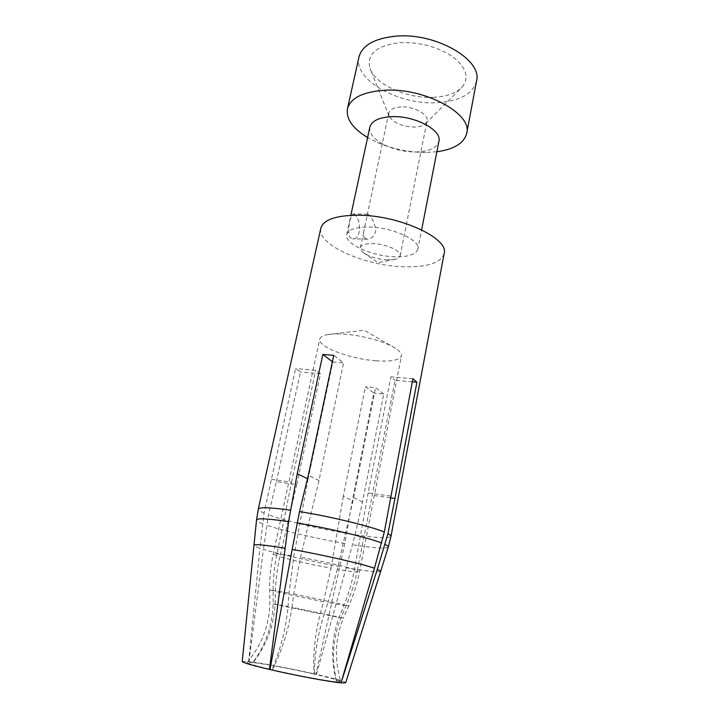 <?xml version="1.0" encoding="UTF-8"?>
<svg xmlns="http://www.w3.org/2000/svg" width="719" height="719" viewBox="0 0 719 719"><rect width="100%" height="100%" fill="white"/><g stroke="black" fill="none" stroke-linecap="round" stroke-linejoin="round"><path stroke-width="0.54" stroke-dasharray="3.6 2.7" d="M436.882 151.745L426.511 152.455C409.255 152.509 392.7 149.112 376.855 142.263L367.607 137.527M476.526 81.139C472.599 94.243 459.243 101.433 436.451 102.718C398.452 104.956 353.119 79.683 358.979 57.017M369.836 127.146C369.108 134.058 374.716 140.322 386.66 145.93C396.043 149.983 405.84 151.997 416.058 151.97L416.103 151.97C429.27 151.502 436.873 147.961 438.914 141.328M417.865 249.169C416.058 254.463 408.446 256.989 395.046 256.773C372.199 256.404 344.033 243.813 346.711 234.565C348.257 229.568 355.528 227.06 368.514 227.033C392.044 227.078 420.84 240.335 417.865 249.169L421.631 229.846M355.213 215.179L353.406 213.992C350.719 213.067 346.288 232.848 350.387 237.737L352.652 238.825C361.289 239.813 361.414 220.391 355.213 215.179M444.135 253.546C440.828 262.902 427.437 267.306 403.961 266.776C364.866 265.958 316.396 244.568 320.836 228.238M339.736 566.581C312.495 561.683 279.098 554.169 263.451 549.352L248.954 661.615C261.851 663.062 292.534 668.868 315.929 674.242L344.832 543.483L352.328 500.613L373.781 393.023L365.423 386.696L343.314 496.218L352.328 500.613M315.929 674.242L313.933 674.036C312.873 654.497 314.976 634.419 320.261 613.801L323.568 601.794L331.019 568.235C310.042 564.298 293.001 560.469 279.898 556.749L296.731 484.588L276.384 481.712L268.502 514.822L263.451 549.352M276.384 481.712L300.488 371.984L295.572 368.595L264.089 513.114L259.99 548.238C255.946 546.871 253.942 545.883 253.969 545.272M380.702 571.281C379.048 572.54 367.553 571.353 346.199 567.722L355.114 534.756L362.493 502.096L383.766 393.967L373.781 393.023M307.48 478.719L308.074 479.016L332.843 362.043L332.385 361.693M331.019 568.235L343.314 496.218M308.074 479.016L293.873 556.111L289.056 593.058L288.013 606.485C285.937 628.846 280.527 649.904 271.8 669.677L270.002 669.488M279.898 556.749C277.255 568.145 275.772 579.739 275.449 591.539L275.125 604.382C273.822 626.06 266.479 645.455 253.097 662.567L248.954 661.615M362.493 502.096L353.64 497.701L337.328 569.358C351.232 571.722 358.637 572.513 359.536 571.722L357.325 570.446C354.88 582.336 351.205 593.948 346.288 605.281L340.95 617.549C332.699 638.328 331.315 659.763 336.816 681.855L341.076 682.834M357.325 570.446L395.064 380.297L412.311 381.816M390.3 497.818L372.685 495.328M296.731 484.588L320.494 373.745L300.488 371.984M320.494 373.745L315.722 370.339L295.572 368.595M412.886 378.742L390.866 376.837L395.064 380.297M242.231 661.534L248.657 661.588L252.809 662.541C265.644 645.356 272.42 625.818 273.148 603.933L273.121 590.964C273.121 579.029 274.29 567.282 276.635 555.715L291.59 482.188L271.09 479.303M291.59 482.188L315.722 370.339M390.597 496.101L368.137 492.946L390.866 376.837M248.657 661.588L259.99 548.238M368.137 492.946L354.431 569.457C352.256 581.527 348.85 593.283 344.203 604.742L339.161 617.136C331.423 638.121 330.551 659.683 336.564 681.828L341.067 682.87M346.199 567.722L316.459 674.368C335.171 678.691 344.913 681.495 345.695 682.771M313.933 674.036C292.669 669.146 264.718 663.862 253.097 662.567M252.809 662.541L247.147 662.397C246.77 663.286 254.984 665.713 271.8 669.677M316.459 674.368L314.464 674.161C330.542 677.882 339.332 680.372 340.824 681.63C334.245 659.943 335.081 638.796 343.331 618.178L324.044 614.565C317.627 634.985 314.437 654.847 314.464 674.161M336.816 681.855L340.824 681.63M336.564 681.828C326.624 680.992 295.194 675.123 272.357 669.802L269.993 669.56M320.261 613.801L275.125 604.382M273.148 603.933L288.013 606.485M340.95 617.549L343.331 618.178L348.706 606.09L328.017 602.657L324.044 614.565M272.357 669.802C282.163 650.282 288.714 629.44 291.986 607.276L339.161 617.136M291.986 607.276L293.747 593.966L300.551 557.279L318.993 480.517L343.565 362.915L333.733 355.33M337.328 569.358L328.017 602.657M332.843 362.043L343.565 362.915M375.938 360.785C350.081 359.024 317.394 346.72 319.784 339.08C320.288 336.95 323.011 335.431 327.954 334.542C332.178 333.823 337.517 333.679 343.961 334.11C362.223 335.243 385.905 341.858 395.72 348.454C399.908 351.223 401.813 353.685 401.436 355.842C399.683 360.183 391.181 361.828 375.938 360.785M383.766 393.967L375.57 387.631L365.423 386.696M353.64 497.701L375.57 387.631M318.993 480.517L308.325 475.232M364.677 238.079L367.121 239.184C372.226 238.591 375.12 235.481 375.803 229.846C374.572 223.348 372.46 218.522 369.449 215.376L367.948 214.181L367.229 215.134L363.985 230.538C363.194 234.205 363.428 236.722 364.677 238.079M401.058 106.915C393.922 107.356 389.824 109.396 388.763 113.036L389.024 115.921C393.212 122.85 401.696 126.571 414.486 127.074C419.698 126.895 423.446 125.681 425.711 123.452L427.086 120.9C428.973 114.474 413.811 106.187 401.058 106.915M387.55 259.883C377.691 259.271 369.665 256.881 363.463 252.711C361.118 250.922 360.093 249.232 360.372 247.651C361.262 244.891 365.351 243.543 372.658 243.597C385.717 243.723 401.741 250.958 400.141 255.811C399.782 257.375 398.173 258.525 395.315 259.244L387.55 259.883M433.189 97.326C446.122 96.714 455.648 93.407 461.778 87.394C469.444 78.272 466.712 68.251 453.572 57.358C438.374 46.933 420.552 42.026 400.097 42.628C376.271 45.576 366.268 54.222 370.078 68.575C375.66 84.77 407.125 98.71 433.189 97.326M346.792 533.417C318.679 528.717 284.769 520.709 268.511 514.822M264.098 513.114C260.08 511.416 258.139 510.077 258.292 509.115M344.832 543.483C316.782 538.693 282.801 530.784 266.605 525.185M262.48 523.666C258.463 522.075 256.485 520.844 256.539 519.981M355.114 534.756C377.241 538.055 389.195 538.585 390.974 536.356M388.305 547.033C386.427 548.939 374.518 548.184 352.589 544.768M323.568 601.794L275.449 591.539M273.121 590.964L269.67 589.868L289.056 593.058M346.288 605.281L348.706 606.09C353.631 594.973 357.244 583.513 359.536 571.722L401.436 355.842M293.747 593.966L344.203 604.742M276.635 555.715L273.247 554.007C273.813 553.226 280.689 553.927 293.873 556.111M354.431 569.457C344.958 566.428 320.297 560.838 300.551 557.279M416.058 151.97L426.511 152.455M386.66 145.93L376.855 142.263M346.711 234.565L350.854 215.323M247.147 662.397C261.743 645.06 269.301 625.287 269.841 603.088L269.67 589.868C269.517 577.699 270.712 565.754 273.247 554.007L319.784 339.08M327.954 334.542L364.156 330.201L395.72 348.454M367.121 239.184L352.652 238.825M360.372 247.651L363.985 230.538M367.229 215.134L388.763 113.036M367.948 214.181L353.406 213.992M400.141 255.811L427.086 120.9M425.711 123.452L461.778 87.394M389.024 115.921L370.078 68.575M363.463 252.711L378.005 262.705L395.315 259.244"/><path stroke-width="1.08" d="M367.607 137.527C352.714 128.512 345.992 118.95 347.439 108.83C350.495 98.009 362.897 91.807 384.629 90.243C424.911 87.601 472.76 113.953 466.721 133.321L476.526 81.139C482.844 60.028 436.056 32.481 396.169 36.139C374.644 38.269 362.25 45.225 358.979 57.017L347.439 108.83M436.882 151.745C454.12 149.327 464.07 143.189 466.721 133.321M421.631 229.846L438.914 141.328C442.284 130.238 414.755 115.462 391.666 116.676C378.931 117.404 371.651 120.9 369.836 127.146L350.854 215.323M258.274 509.115L320.836 228.238C323.388 219.753 335.764 215.403 357.954 215.206C399.144 215.053 449.483 238.447 444.135 253.546L390.992 536.356M307.48 478.719L297.226 473.713L288.607 521.626L269.427 669.434C251.821 665.291 242.752 662.657 242.231 661.534L253.969 545.272C254.697 543.968 265.086 544.966 285.137 548.238M297.226 473.713L322.84 354.476L333.733 355.33L308.325 475.232L299.508 511.577L292.175 549.451C322.409 554.762 361.306 563.669 374.446 568.217L341.067 682.87C330.228 681.971 295.293 675.465 269.993 669.56L292.175 549.451M332.385 361.693L322.84 354.476M270.002 669.488L269.427 669.434M388.305 547.033L390.974 536.356C391.1 535.682 390.093 534.783 387.954 533.669L377.349 569.25L380.702 571.281L388.305 547.033C388.467 546.422 387.424 545.577 385.168 544.49M374.446 568.217L384.314 532.024C370.636 526.263 330.929 516.628 299.508 511.586M341.076 682.834L377.349 569.25M387.954 533.669L394.965 498.474L390.3 497.818M394.965 498.474L416.903 382.22L412.311 381.816M384.314 532.024L412.886 378.742L416.903 382.22M380.702 571.281L345.695 682.771L341.318 682.888M288.607 521.626C268.016 518.615 257.321 518.066 256.539 519.981L258.292 509.115C259.262 507.003 269.967 507.353 290.413 510.184M297.082 522.974C328.376 528.132 368.155 537.623 381.744 543.043M256.539 519.981L253.969 545.272"/></g></svg>
